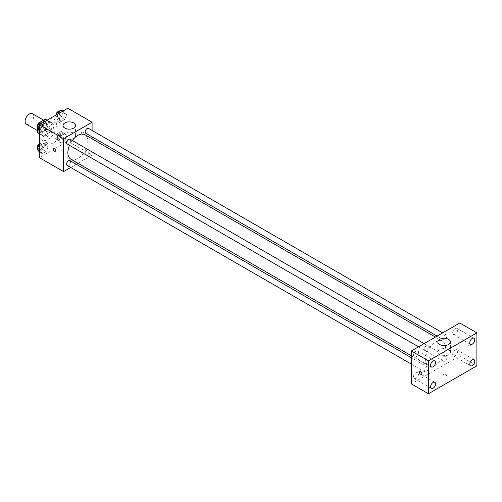 <?xml version="1.0" encoding="UTF-8"?>
<svg xmlns="http://www.w3.org/2000/svg" width="502" height="502" viewBox="0 0 502 502"><rect width="100%" height="100%" fill="white"/><g stroke="black" fill="none" stroke-linecap="round" stroke-linejoin="round"><path stroke-width="0.38" stroke-dasharray="2.51 1.88" d="M26.355 124.17A6.049 3.489 120 0 0 32.398 120.681A6.049 3.489 120 0 0 32.398 113.697M37.926 128.807A6.049 3.489 120 0 0 39.181 131.574A6.049 3.489 120 0 0 45.224 128.085A6.049 3.489 120 0 0 45.224 121.101A6.049 3.489 120 0 0 40.568 122.72A6.049 3.489 120 0 0 37.926 128.807M51.11 122.67L46.837 120.198L46.837 127.125A7.806 4.505 120 0 1 45.205 129.955L49.478 132.421A7.806 4.505 120 0 0 51.11 129.598L51.11 122.67A7.806 4.505 120 0 0 50.382 122.049A7.806 4.505 120 0 0 49.478 121.729L43.479 125.193L39.206 122.72L42.626 120.744M46.837 120.198A7.806 4.505 120 0 0 46.102 119.576M45.205 129.955L39.206 133.419A7.806 4.505 120 0 1 38.303 133.099M37.568 128.38L37.568 125.55A7.806 4.505 120 0 1 39.206 122.72M49.478 132.421L43.479 135.885L39.206 133.419M39.351 133.507L41.848 134.944L41.848 128.016L37.568 125.55M41.848 134.944A7.806 4.505 120 0 0 42.576 135.565A7.806 4.505 120 0 0 43.479 135.885M43.479 125.193A7.806 4.505 120 0 0 41.848 128.016M46.479 135.389A8.063 4.656 -60 0 1 42.45 135.791A8.063 4.656 -60 0 1 42.45 126.479A8.063 4.656 -60 0 1 50.507 121.823A8.063 4.656 -60 0 1 51.744 128.286A8.063 4.656 -60 0 1 46.479 135.389M47.903 136.211A8.063 4.656 120 0 0 53.168 129.108A8.063 4.656 120 0 0 51.932 122.645A8.063 4.656 120 0 0 45.72 124.81A8.063 4.656 120 0 0 42.206 132.923A8.063 4.656 120 0 0 43.875 136.613A8.063 4.656 120 0 0 47.903 136.211M49.478 121.729L46.981 120.285M51.11 129.598L46.837 127.125M39.351 134.567A12.092 6.984 120 0 0 41.854 140.102A12.092 6.984 120 0 0 53.952 133.118A12.092 6.984 120 0 0 53.952 119.156A12.092 6.984 120 0 0 44.634 122.394A12.092 6.984 120 0 0 39.351 134.567M45.054 137.855A12.092 6.984 120 0 0 47.558 143.396A12.092 6.984 120 0 0 59.65 136.412A12.092 6.984 120 0 0 59.65 122.45A12.092 6.984 120 0 0 50.332 125.688A12.092 6.984 120 0 0 45.054 137.855M66.603 136.149L64.752 140.918L61.043 143.057L59.192 140.422L61.043 135.653L64.752 133.513L66.603 136.149L64.752 140.918L61.043 143.057L59.192 140.422L61.043 135.653L64.752 133.513L66.603 136.149L63.039 134.09L61.188 138.866L57.485 140.999L55.634 138.364L57.485 133.595L61.188 131.455L63.039 134.09M66.603 114.688L64.752 119.457L61.043 121.597L59.192 118.961L61.043 114.192L64.752 112.053L66.603 114.688L64.752 119.457L61.043 121.597L59.192 118.961L61.043 114.192L64.752 112.053L66.603 114.688L63.039 112.63L61.188 117.405L57.485 119.539L55.634 116.903L56.437 114.826M67.858 108.237L67.858 141.15L39.351 157.609M48.016 146.879L46.165 151.648L42.463 153.788L40.612 151.152L42.463 146.383L46.165 144.243L48.016 146.879L46.165 151.648L42.463 153.788L40.612 151.152L42.463 146.383L46.165 144.243L48.016 146.879L44.452 144.821L42.601 149.59L38.899 151.73M48.016 125.418L46.165 130.187L42.463 132.327L40.612 129.692L42.463 124.923L46.165 122.783L48.016 125.418L46.165 130.187L42.463 132.327L40.612 129.692L42.463 124.923L46.165 122.783L48.016 125.418L44.452 123.36L42.601 128.129L38.899 130.269M92.086 138.847L92.086 155.137L67.858 141.15M92.086 155.137L77.979 163.282M76.285 164.261L70.719 167.473M67.324 158.739A1.763 1.017 0 0 0 69.245 158.958A1.763 1.017 0 0 0 70.336 158.017A1.763 1.017 0 0 0 68.567 157A1.763 1.017 0 0 0 66.804 158.017A1.763 1.017 0 0 0 67.324 158.739A1.763 1.017 0 0 0 69.245 158.958A1.763 1.017 0 0 0 70.336 158.017A1.763 1.017 0 0 0 68.567 157A1.763 1.017 0 0 0 66.804 158.017A1.763 1.017 0 0 0 67.324 158.739M70.782 159.128A14.106 8.145 120 0 0 84.888 150.983A14.106 8.145 120 0 0 84.888 134.693M72.307 140.51A14.106 8.145 120 0 0 69.527 145.323M92.086 130.464L92.086 136.889M85.735 133.225A2.78 1.606 120 0 0 88.515 131.618A2.78 1.606 120 0 0 88.515 128.405M85.158 153.411A2.78 1.606 120 0 0 85.735 154.685A2.78 1.606 120 0 0 88.515 153.079A2.78 1.606 120 0 0 88.515 149.866A2.78 1.606 120 0 0 86.375 150.613A2.78 1.606 120 0 0 85.158 153.411M67.149 165.415A2.78 1.606 120 0 0 69.935 163.809A2.78 1.606 120 0 0 69.935 160.596M69.935 139.136A2.78 1.606 -60 0 1 70.506 140.409A2.78 1.606 -60 0 1 69.295 143.208A2.78 1.606 -60 0 1 67.149 143.955M81.575 132.61A1.763 1.017 -120 0 0 82.347 134.385A1.763 1.017 -120 0 0 83.702 134.862A1.763 1.017 -120 0 0 83.702 132.823A1.763 1.017 -120 0 0 81.939 131.806A1.763 1.017 -120 0 0 81.575 132.61A1.763 1.017 -120 0 0 82.347 134.385A1.763 1.017 -120 0 0 83.702 134.862A1.763 1.017 -120 0 0 83.702 132.823A1.763 1.017 -120 0 0 81.939 131.806A1.763 1.017 -120 0 0 81.575 132.61M53.438 148.259L53.438 148.259A1.763 1.017 60 0 1 54.793 148.736A1.763 1.017 60 0 1 55.565 150.506A1.763 1.017 60 0 1 55.201 151.315L55.201 151.315M64.827 138.37A6.3 3.639 180 0 1 62.982 135.797A6.3 3.639 180 0 1 69.282 132.158A6.3 3.639 180 0 1 75.582 135.797A6.3 3.639 180 0 1 71.692 139.154A6.3 3.639 180 0 1 64.827 138.37M425.589 359.206A14.106 8.145 120 0 0 428.513 365.663A14.106 8.145 120 0 0 442.62 357.518A14.106 8.145 120 0 0 442.62 341.228A14.106 8.145 120 0 0 431.751 345.006A14.106 8.145 120 0 0 425.589 359.206M428.244 346.945A2.78 1.606 -60 0 1 427.026 349.743A2.78 1.606 -60 0 1 424.887 350.49A2.78 1.606 -60 0 1 424.887 347.277A2.78 1.606 -60 0 1 427.666 345.671A2.78 1.606 -60 0 1 428.244 346.945M442.896 359.947A2.78 1.606 120 0 0 443.467 361.22A2.78 1.606 120 0 0 446.253 359.614A2.78 1.606 120 0 0 446.253 356.401A2.78 1.606 120 0 0 444.107 357.148A2.78 1.606 120 0 0 442.896 359.947M424.309 370.677A2.78 1.606 120 0 0 424.887 371.951A2.78 1.606 120 0 0 427.666 370.344A2.78 1.606 120 0 0 427.666 367.131A2.78 1.606 120 0 0 425.52 367.878A2.78 1.606 120 0 0 424.309 370.677M442.896 338.486A2.78 1.606 120 0 0 443.467 339.76A2.78 1.606 120 0 0 446.253 338.153A2.78 1.606 120 0 0 446.253 334.941A2.78 1.606 120 0 0 444.107 335.687A2.78 1.606 120 0 0 442.896 338.486M459.794 322.999L459.794 355.912L411.339 383.892M452.666 354.305A3.533 2.039 -60 0 1 454.21 350.747A3.533 2.039 -60 0 1 456.933 349.8A3.533 2.039 -60 0 1 456.933 353.879A3.533 2.039 -60 0 1 453.4 355.918A3.533 2.039 -60 0 1 452.666 354.305M413.472 376.933A3.533 2.039 -60 0 1 415.016 373.375A3.533 2.039 -60 0 1 417.739 372.434A3.533 2.039 -60 0 1 417.739 376.506A3.533 2.039 -60 0 1 414.206 378.546A3.533 2.039 -60 0 1 413.472 376.933M413.472 355.472A3.533 2.039 -60 0 1 415.016 351.915A3.533 2.039 -60 0 1 417.739 350.973A3.533 2.039 -60 0 1 417.739 355.046A3.533 2.039 -60 0 1 414.206 357.085A3.533 2.039 -60 0 1 413.472 355.472M452.666 332.845A3.533 2.039 -60 0 1 454.21 329.287A3.533 2.039 -60 0 1 456.933 328.346A3.533 2.039 -60 0 1 456.933 332.418A3.533 2.039 -60 0 1 453.4 334.457A3.533 2.039 -60 0 1 452.666 332.845M476.9 365.789L459.794 355.912M467.814 344.083A1.763 1.017 -120 0 0 468.586 345.859A1.763 1.017 -120 0 0 469.941 346.33A1.763 1.017 -120 0 0 469.941 344.297A1.763 1.017 -120 0 0 468.178 343.28A1.763 1.017 -120 0 0 467.814 344.083A1.763 1.017 -120 0 0 468.586 345.859A1.763 1.017 -120 0 0 469.941 346.336A1.763 1.017 -120 0 0 469.941 344.297A1.763 1.017 -120 0 0 468.178 343.28A1.763 1.017 -120 0 0 467.814 344.083M446.077 375.973A1.763 1.017 0 0 0 446.598 375.251A1.763 1.017 0 0 0 444.835 374.235A1.763 1.017 0 0 0 443.071 375.251A1.763 1.017 0 0 0 444.157 376.193A1.763 1.017 0 0 0 446.077 375.973A1.763 1.017 0 0 0 446.598 375.251A1.763 1.017 0 0 0 444.835 374.228A1.763 1.017 0 0 0 443.071 375.251A1.763 1.017 0 0 0 444.157 376.193A1.763 1.017 0 0 0 446.077 375.967M448.575 354.776A6.3 3.639 180 0 1 441.71 355.567A6.3 3.639 180 0 1 437.819 352.209A6.3 3.639 180 0 1 444.119 348.57A6.3 3.639 180 0 1 450.419 352.209A6.3 3.639 180 0 1 448.575 354.776M419.722 371.254L419.722 371.254A1.763 1.017 60 0 1 421.084 371.725A1.763 1.017 60 0 1 421.849 373.501A1.763 1.017 60 0 1 421.485 374.31L421.485 374.31M42.601 120.725L44.452 123.36M38.779 126.636A2.78 1.606 120 0 0 39.357 127.91A2.78 1.606 120 0 0 42.143 126.303A2.78 1.606 120 0 0 42.143 123.09A2.78 1.606 120 0 0 39.997 123.837A2.78 1.606 120 0 0 38.779 126.636M46.165 130.187L42.601 128.129M42.463 132.327L39.351 130.533M40.612 129.692L39.351 128.97M42.463 124.923L40.706 123.912M46.165 122.783L44.408 121.773M37.481 126.523A2.78 1.606 120 0 0 37.932 127.081A2.78 1.606 120 0 0 40.712 125.481A2.78 1.606 120 0 0 40.712 122.268A2.78 1.606 120 0 0 40.16 122.137M61.188 109.994L63.039 112.63M57.366 115.906A2.78 1.606 120 0 0 57.943 117.179A2.78 1.606 120 0 0 60.723 115.573A2.78 1.606 120 0 0 60.723 112.36A2.78 1.606 120 0 0 58.583 113.107A2.78 1.606 120 0 0 57.366 115.906M64.752 119.457L61.188 117.405M61.043 121.597L57.485 119.539M59.192 118.961L55.634 116.903M61.043 114.192L59.292 113.182M64.752 112.053L62.995 111.042M55.942 115.115A2.78 1.606 120 0 0 56.519 116.357A2.78 1.606 120 0 0 59.299 114.751A2.78 1.606 120 0 0 59.299 111.538A2.78 1.606 120 0 0 58.74 111.406M39.351 144.061L42.601 142.185L44.452 144.821M38.779 148.096A2.78 1.606 120 0 0 39.357 149.37A2.78 1.606 120 0 0 42.143 147.764A2.78 1.606 120 0 0 42.143 144.551A2.78 1.606 120 0 0 39.997 145.298A2.78 1.606 120 0 0 38.779 148.096M46.165 151.648L42.601 149.59M42.463 153.788L39.351 151.993M40.612 151.152L39.351 150.431M42.463 146.383L39.351 144.589M46.165 144.243L42.601 142.185M37.481 147.983A2.78 1.606 120 0 0 37.932 148.542A2.78 1.606 120 0 0 40.712 146.942A2.78 1.606 120 0 0 40.712 143.729A2.78 1.606 120 0 0 39.351 143.848M57.366 137.366A2.78 1.606 120 0 0 57.943 138.64A2.78 1.606 120 0 0 60.723 137.033A2.78 1.606 120 0 0 60.723 133.821A2.78 1.606 120 0 0 58.583 134.567A2.78 1.606 120 0 0 57.366 137.366M64.752 140.918L61.188 138.866M61.043 143.057L57.485 140.999M59.192 140.422L55.634 138.364M61.043 135.653L57.485 133.595M64.752 133.513L61.188 131.455M55.942 136.544A2.78 1.606 120 0 0 56.519 137.812A2.78 1.606 120 0 0 59.299 136.211A2.78 1.606 120 0 0 59.299 132.999A2.78 1.606 120 0 0 57.159 133.739A2.78 1.606 120 0 0 55.942 136.544M37.568 130.645L39.181 131.574M43.618 120.173L45.224 121.101M51.932 122.645L50.507 121.823M43.875 136.613L42.45 135.791M50.382 122.049L47.157 120.185M42.576 135.565L39.351 133.701M59.65 122.45L53.952 119.156M47.558 143.396L41.854 140.102M75.582 135.797L75.582 125.513M62.982 135.797L62.982 125.513M442.62 341.228L435.422 337.068M428.513 365.663L411.339 355.749M418.536 346.819L424.887 350.49M424.096 343.613L427.666 345.671M446.253 356.401L88.515 149.866M443.467 361.22L85.735 154.685M427.666 367.131L411.339 357.706M424.887 371.951L411.339 364.126M446.253 334.941L442.682 332.882M443.467 339.76L437.116 336.095M474.032 359.677L456.933 349.8M470.499 365.795L453.4 355.918M434.839 382.304L417.739 372.434M431.306 388.422L414.206 378.546M434.839 360.844L417.739 350.973M431.306 366.962L414.206 357.085M474.032 338.216L456.933 328.346M470.499 344.334L453.4 334.457M450.419 352.209L450.419 341.925M437.819 352.209L437.819 341.925M42.143 123.09L40.712 122.268M39.357 127.91L37.932 127.081M60.723 112.36L59.299 111.538M57.943 117.179L56.519 116.357M42.143 144.551L40.712 143.729M39.357 149.37L37.932 148.542M60.723 133.821L59.299 132.999M57.943 138.64L56.519 137.812"/><path stroke-width="0.75" d="M43.618 120.173L32.398 113.697A6.049 3.489 120 0 0 27.742 115.316A6.049 3.489 120 0 0 25.1 121.402A6.049 3.489 120 0 0 26.355 124.17L37.568 130.645M42.626 120.744L45.205 119.256A7.806 4.505 120 0 1 46.102 119.576L47.157 120.185M39.351 133.507L37.568 132.478A7.806 4.505 120 0 0 38.303 133.099L39.351 133.701M37.568 132.478L37.568 128.38M46.981 120.285L45.205 119.256M70.719 167.473L63.578 171.596L39.351 157.609L39.351 124.691L67.858 108.237L92.086 122.224L92.086 130.464M77.979 163.282L76.285 164.261M69.527 145.323A14.106 8.145 120 0 0 67.858 152.671A14.106 8.145 120 0 0 70.782 159.128L411.339 355.749M435.422 337.068L84.888 134.693A14.106 8.145 120 0 0 72.307 140.51M92.086 136.889L92.086 138.847M63.578 171.596L63.578 138.677L92.086 122.224M442.682 332.882L88.515 128.405A2.78 1.606 120 0 0 86.375 129.152A2.78 1.606 120 0 0 85.158 131.951A2.78 1.606 120 0 0 85.735 133.225L437.116 336.095M411.339 357.706L69.935 160.596A2.78 1.606 120 0 0 67.789 161.343A2.78 1.606 120 0 0 66.571 164.141A2.78 1.606 120 0 0 67.149 165.415L411.339 364.126M418.536 346.819L67.149 143.955A2.78 1.606 -60 0 1 67.149 140.742A2.78 1.606 -60 0 1 69.935 139.136L424.096 343.613M63.578 138.677L39.351 124.691M64.827 128.085A6.3 3.639 180 0 1 62.982 125.513A6.3 3.639 180 0 1 69.282 121.879A6.3 3.639 180 0 1 75.582 125.513A6.3 3.639 180 0 1 71.692 128.876A6.3 3.639 180 0 1 64.827 128.085M55.565 150.512A1.763 1.017 60 0 1 55.201 151.315A1.763 1.017 60 0 1 53.438 150.299A1.763 1.017 60 0 1 53.438 148.259A1.763 1.017 60 0 1 54.793 148.736A1.763 1.017 60 0 1 55.565 150.512M55.201 151.315A1.763 1.017 60 0 1 53.438 150.299A1.763 1.017 60 0 1 53.438 148.259M411.339 383.892L411.339 350.973L459.794 322.999L476.9 332.876L476.9 365.789L428.444 393.763L411.339 383.892M428.444 393.763L428.444 360.85L411.339 350.973M421.849 373.501A1.763 1.017 60 0 1 421.485 374.31A1.763 1.017 60 0 1 419.722 373.293A1.763 1.017 60 0 1 419.722 371.254A1.763 1.017 60 0 1 421.078 371.725A1.763 1.017 60 0 1 421.849 373.501M428.444 360.85L476.9 332.876M448.575 344.497A6.3 3.639 180 0 1 441.71 345.282A6.3 3.639 180 0 1 437.819 341.925A6.3 3.639 180 0 1 444.119 338.292A6.3 3.639 180 0 1 450.419 341.925A6.3 3.639 180 0 1 448.575 344.497M472.269 338.392A3.533 2.039 120 0 0 469.772 342.715A3.533 2.039 120 0 0 470.499 344.334A3.533 2.039 120 0 0 474.032 342.295A3.533 2.039 120 0 0 474.032 338.216A3.533 2.039 120 0 0 472.269 338.392M433.075 361.02A3.533 2.039 120 0 0 430.578 365.343A3.533 2.039 120 0 0 431.306 366.962A3.533 2.039 120 0 0 434.839 364.923A3.533 2.039 120 0 0 434.839 360.844A3.533 2.039 120 0 0 433.075 361.02M433.075 382.48A3.533 2.039 120 0 0 430.578 386.804A3.533 2.039 120 0 0 431.306 388.422A3.533 2.039 120 0 0 434.839 386.383A3.533 2.039 120 0 0 434.839 382.304A3.533 2.039 120 0 0 433.075 382.48M472.269 359.852A3.533 2.039 120 0 0 469.772 364.176A3.533 2.039 120 0 0 470.499 365.795A3.533 2.039 120 0 0 474.032 363.755A3.533 2.039 120 0 0 474.032 359.677A3.533 2.039 120 0 0 472.269 359.852M421.485 374.31A1.763 1.017 60 0 1 419.722 373.293A1.763 1.017 60 0 1 419.722 371.254M39.351 130.533L37.048 127.633L38.899 122.864L42.601 120.725L44.408 121.773M39.351 128.97L37.048 127.633M40.706 123.912L38.899 122.864M40.16 122.137A2.78 1.606 120 0 0 37.355 125.814A2.78 1.606 120 0 0 37.481 126.523M56.437 114.826L57.485 112.134L61.188 109.994L62.995 111.042M59.292 113.182L57.485 112.134M58.74 111.406A2.78 1.606 120 0 0 55.942 115.084A2.78 1.606 120 0 0 55.942 115.115M39.351 151.993L37.048 149.094L39.351 144.061M39.351 150.431L37.048 149.094M39.351 144.589L38.899 144.325M39.351 143.848A2.78 1.606 120 0 0 37.355 147.274A2.78 1.606 120 0 0 37.481 147.983"/></g></svg>
